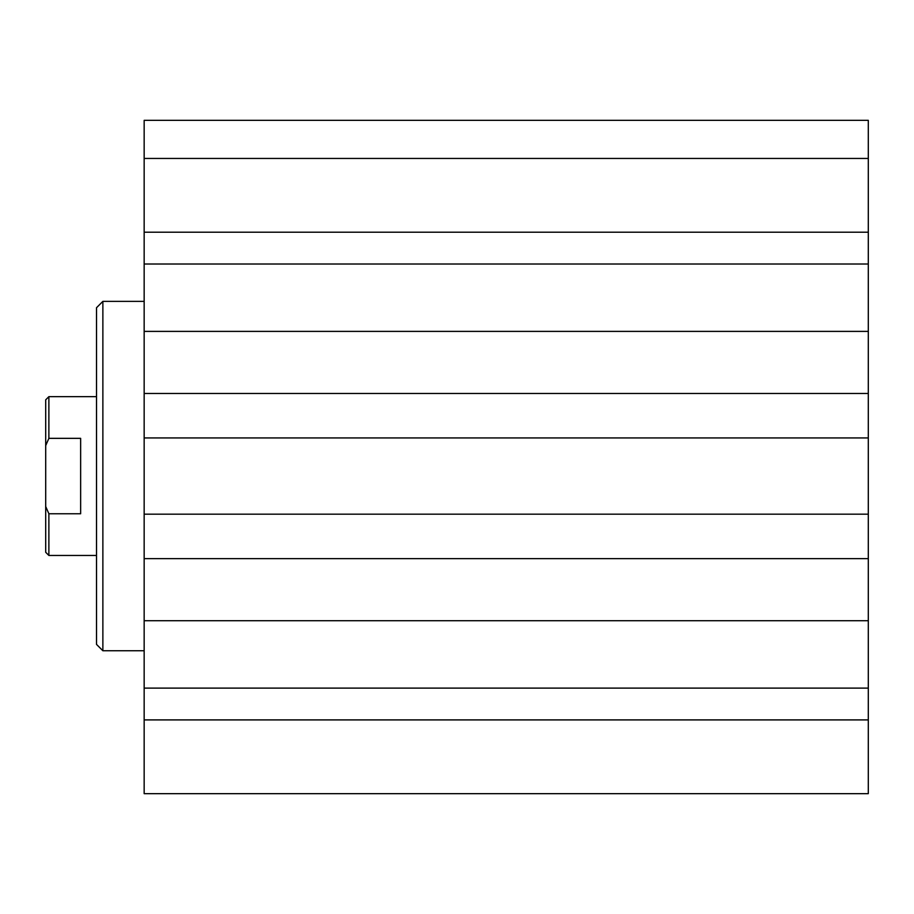 <?xml version="1.0" encoding="UTF-8"?>
<svg xmlns="http://www.w3.org/2000/svg" width="914" height="914" viewBox="0 0 914 914"><rect width="100%" height="100%" fill="white"/><g stroke="black" fill="none" stroke-linecap="round" stroke-linejoin="round"><path stroke-width="1.37" d="M868.3 158.453L868.3 120.34L144.161 120.34L144.161 793.66L868.3 793.66L868.3 158.453L144.161 158.453M102.871 650.745L102.871 301.369L96.518 307.721L96.518 644.393L102.871 650.745L144.161 650.745M102.871 301.369L144.161 301.369M868.3 719.901L144.161 719.901M868.3 688.105L144.161 688.105M868.3 620.72L144.161 620.72M868.3 558.637L144.161 558.637M868.3 514.171L144.161 514.171M868.3 437.943L144.161 437.943M868.3 393.477L144.161 393.477M868.3 331.394L144.161 331.394M868.3 264.009L144.161 264.009M868.3 232.213L144.161 232.213M80.638 438.343L80.638 513.771L48.876 513.771L45.7 506.516L45.7 445.598L48.876 438.343L80.638 438.343M96.518 555.461L48.876 555.461L48.876 513.771M48.876 438.343L48.876 396.653L96.518 396.653M45.7 506.516L45.7 552.284L48.876 555.461M48.876 396.653L45.7 399.829L45.7 445.598"/></g></svg>
